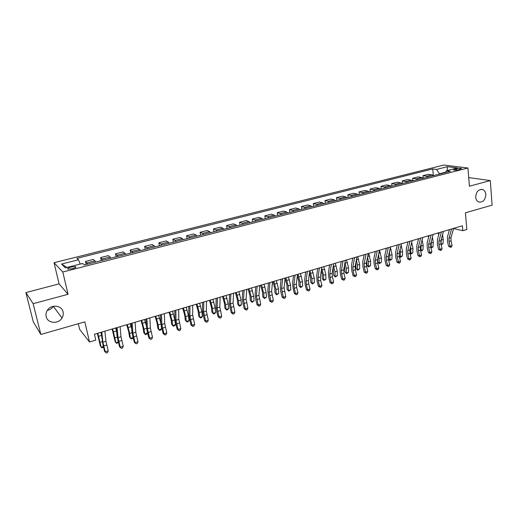 <?xml version="1.0" encoding="UTF-8"?>
<svg xmlns="http://www.w3.org/2000/svg" width="518" height="518" viewBox="0 0 518 518"><rect width="100%" height="100%" fill="white"/><g stroke="black" fill="none" stroke-linecap="round" stroke-linejoin="round"><path stroke-width="0.78" d="M53.438 306.261L53.36 306.384C51.936 308.54 49.922 309.868 47.313 310.366M63.079 311.92C63.546 314.037 63.183 316.071 61.998 318.033C58.424 324.365 47.539 323.465 46.186 316.621C45.668 314.309 46.115 312.114 47.539 310.029C51.47 304.014 61.856 305.348 63.079 311.92M485.839 194.405C485.353 200.136 482.918 202.648 478.554 201.936C476.903 201.094 475.958 199.527 475.712 197.222C476.152 191.589 478.528 189.044 482.841 189.594C484.589 190.404 485.593 192.01 485.839 194.405M72.65 268.667C75.537 267.825 76.534 267.146 75.641 266.634L70.985 267.035C68.085 267.877 67.081 268.557 67.975 269.082L72.65 268.667M78.309 323.724L79.63 329.357L89.51 342.003L95.791 340.125L94.438 334.252L462.393 225.79L462.814 230.698L466.815 229.5L465.423 212.788L492.1 205.147L490.3 180.575L468.719 177.577M25.9 292.592L33.275 321.84L40.851 334.46L33.146 303.69L68.065 294.289L62.801 272.015L54.04 262.717L59.091 283.877L25.9 292.592L33.146 303.69M62.801 272.015L467.948 168.013L443.771 165.054L54.04 262.717M456.41 168.713L453.541 169.93C454.713 170.254 456.449 170.176 458.754 169.697L461.616 168.486C460.45 168.156 458.715 168.233 456.41 168.713L456.526 170.066M445.532 172.209L439.426 173.776L436.525 169.444L432.731 168.946L76.968 258.359L78.535 259.764L80.154 264.096M436.525 169.444L447.416 166.699L457.439 167.949L446.419 170.752L445.305 172.585M78.535 259.764L61.577 264.044L65.333 267.871L82.64 263.461L84.304 264.957L450.407 171.283L446.419 170.752M89.51 342.003L84.829 321.859L40.851 334.46M467.948 168.013L469.418 186.202L490.3 180.575M453.593 228.535L462.814 230.698M432.731 168.946L433.359 175.602M433.391 175.634L432.025 174.864L428.263 174.326L422.96 175.673L423.212 178.237M87.82 264.057L85.47 261.441L86.163 264.484M85.47 261.441L93.382 259.434L95.811 262.011M103.127 260.14L100.621 257.595L101.288 260.612M100.621 257.595L108.404 255.614L110.988 258.132M118.182 256.287L115.527 253.807L116.174 256.805M115.527 253.807L123.18 251.858L125.913 254.312M132.99 252.499L130.193 250.077L130.814 253.056M130.193 250.077L137.723 248.161L140.598 250.557M147.559 248.769L146.704 247.662L144.626 246.406L145.228 249.372M144.626 246.406L152.039 244.522L154.17 245.752L155.044 246.859M161.901 245.105L161.007 244.01L158.832 242.8L159.414 245.739M158.832 242.8L166.129 240.941L168.356 242.133L169.263 243.22M176.01 241.492L175.09 240.417L172.811 239.245L173.375 242.165M172.811 239.245L179.999 237.419L182.323 238.571L183.262 239.64M189.899 237.937L188.947 236.881L186.577 235.748L187.121 238.649M186.577 235.748L193.648 233.948L196.069 235.062L197.034 236.111M203.574 234.44L202.596 233.398L200.129 232.304L200.654 235.185M200.129 232.304L207.09 230.536L209.609 231.611L210.599 232.64M217.036 230.996L216.025 229.973L213.474 228.911L213.979 231.779M213.474 228.911L220.331 227.169L222.934 228.211L223.951 229.228M230.29 227.603L229.254 226.599L226.612 225.57L227.104 228.419M226.612 225.57L233.372 223.854L236.053 224.864L237.102 225.861M243.337 224.262L242.282 223.271L239.556 222.28L240.028 225.11M239.556 222.28L246.212 220.59L248.983 221.568L250.052 222.546M256.196 220.972L255.115 220.001L252.305 219.043L252.765 221.853M252.305 219.043L258.864 217.379L261.713 218.318L262.801 219.282M268.855 217.735L267.754 216.777L264.866 215.851L265.307 218.641M264.866 215.851L271.328 214.206L274.249 215.119L275.362 216.071M281.332 214.543L280.206 213.597L277.24 212.704L277.667 215.482M277.24 212.704L283.605 211.085L286.603 211.966L287.743 212.904M293.615 211.402L292.469 210.47L289.439 209.609L289.847 212.367M289.439 209.609L295.707 208.009L298.776 208.858L299.935 209.784M305.724 208.301L304.558 207.388L301.45 206.552L301.845 209.291M301.45 206.552L307.634 204.979L310.774 205.801L311.953 206.708M317.657 205.251L316.466 204.345L313.293 203.542L313.675 206.268M313.293 203.542L319.386 201.994L322.597 202.784L323.795 203.678M329.416 202.24L328.211 201.353L324.967 200.576L325.336 203.283M324.967 200.576L330.976 199.048L334.246 199.812L335.463 200.693M341.006 199.275L339.782 198.4L336.48 197.649L336.829 200.343M336.48 197.649L342.398 196.147L345.733 196.879L346.969 197.746M352.434 196.348L351.185 195.487L347.824 194.768L348.161 197.442M347.824 194.768L353.658 193.285L357.051 193.991L358.307 194.846M363.694 193.467L362.432 192.618L359.006 191.925L359.33 194.587M359.006 191.925L364.763 190.462L368.214 191.142L369.489 191.984M374.799 190.624L373.517 189.789L370.04 189.122L370.351 191.764M370.04 189.122L375.712 187.678L379.221 188.338L380.51 189.167M385.748 187.827L384.453 187.004L380.918 186.357L381.216 188.986M380.918 186.357L386.512 184.932L390.08 185.567L391.381 186.383M396.548 185.062L395.234 184.253L391.647 183.631L391.932 186.247M391.647 183.631L397.164 182.226L400.783 182.835L402.104 183.644M407.193 182.336L405.866 181.54L402.227 180.944L402.499 183.54M402.227 180.944L407.672 179.558L411.337 180.141L412.678 180.937M417.696 179.649L416.355 178.859L412.665 178.289L412.924 180.873M412.665 178.289L418.039 176.923L421.756 177.486L423.102 178.27M428.062 177.001L426.702 176.224L422.96 175.673M447.189 170.558L447.416 166.699M61.577 264.044L66.997 267.443M68.065 294.289L59.091 283.877M453.638 228.373L451.003 237.594L451.016 240.831L452.123 245.597L450.129 246.205L450.563 247.326L448.614 246.322L447.5 241.563L447.481 236.72L449.482 229.597M451.618 228.969L449.002 238.196L449.015 241.433L450.129 246.205L448.614 246.322M452.123 245.597L451.366 247.08L450.563 247.326M441.051 244.263L442.987 243.68L441.2 244.923M441.019 244.146L441.284 239.335M442.987 243.68L443.253 239.342L442.54 234.771M438.034 232.97L438.74 234.745M443.479 231.365L440.928 240.624L440.954 243.874L442.081 248.672L440.054 249.294L440.507 250.414L438.558 249.398L437.438 244.606L437.386 239.737L439.322 232.588M441.427 231.973L438.901 241.233L438.927 244.49L440.054 249.294L438.558 249.398M442.081 248.672L441.317 250.162L440.507 250.414M433.177 234.401L430.717 243.693L430.762 246.956L431.895 251.787L429.843 252.415L430.316 253.542L428.367 252.512L427.233 247.688L427.156 242.793L429.027 235.625M431.099 235.017L428.658 244.308L428.703 247.578L429.843 252.415L428.367 252.512M431.895 251.787L431.138 253.289L430.316 253.542M422.733 237.484L420.363 246.801L420.428 250.084L421.574 254.947L419.489 255.581L419.988 256.708L418.039 255.672L416.893 250.816L416.789 245.895L418.589 238.701M420.629 238.105L418.279 247.429L418.343 250.718L419.489 255.581L418.039 255.672M421.574 254.947L420.817 256.455L419.988 256.708M430.808 247.144L433.054 246.685L431.928 247.74L430.982 247.895M431.125 247.98L431.261 241.634M433.054 246.685L433.288 242.333L432.407 237.315M428.043 235.917L428.593 237.296M420.409 250.013L420.953 250.349L422.986 249.741L421.859 250.796L420.584 250.744M421.05 251.042L421.063 244.049M422.986 249.741L423.187 245.364L422.118 239.892M417.922 238.902L418.304 239.853M409.874 252.907L410.722 253.451L412.781 252.829L410.839 254.137L409.997 253.451M410.839 254.137L410.703 246.536M412.781 252.829L412.956 248.433L411.687 242.469M407.666 241.925L407.86 242.418M412.147 240.605L409.867 249.954L409.952 253.257L411.111 258.145L409 258.793L409.511 259.926L407.569 258.87L406.41 253.988L406.28 249.041L408.003 241.822M410.01 241.233L407.75 250.589L407.841 253.898L409 258.793L407.569 258.87M411.111 258.145L410.353 259.667L409.511 259.926M399.197 255.834L400.349 256.591L402.434 255.963L400.492 257.278L399.242 256.086M400.492 257.278L400.174 249.08M402.434 255.963L402.583 251.547L401.107 245.053M397.274 244.988L395.623 252.227L395.784 257.2L396.956 262.114L400.498 261.396L399.326 256.468L397.189 257.116L398.892 263.183L396.956 262.114M401.405 243.771L399.223 253.153L399.326 256.468M399.242 244.405L397.079 253.794L397.189 257.116M400.498 261.396L399.747 262.917L398.892 263.183M390.52 246.976L388.435 256.391L388.558 259.732L389.743 264.685L387.574 265.352L388.124 266.485L386.195 265.41L385.01 260.457L384.816 255.465L386.389 248.193M388.319 247.623L386.26 257.045L386.389 260.386L387.574 265.352L386.195 265.41M389.743 264.685L388.992 266.22L388.124 266.485M377.784 258.301L377.726 261.985L379.182 263.002L381.326 262.354L381.41 257.899L379.48 250.233L377.493 259.68L377.635 263.034L378.833 268.026L376.638 268.7L377.208 269.839L375.278 268.745L374.08 263.766L373.854 258.741L375.356 251.45M377.246 250.893L375.285 260.34L375.433 263.701L376.638 268.7L375.278 268.745M378.833 268.026L378.088 269.567L377.208 269.839M368.272 253.535L366.394 263.014L366.563 266.388L367.774 271.413L365.54 272.092L366.135 273.232L364.212 272.131L363.001 267.113L362.742 262.063L364.16 254.746M366.012 254.202L364.16 263.688L364.329 267.061L365.54 272.092L364.212 272.131M367.774 271.413L367.022 272.96L366.135 273.232M356.908 256.883L355.141 266.394L355.329 269.787L356.552 274.844L354.286 275.537L354.901 276.683L352.985 275.563L351.761 270.513L351.469 265.436L352.803 258.094M354.616 257.563L352.868 267.081L353.062 270.474L354.286 275.537L352.985 275.563M356.552 274.844L355.808 276.405L354.901 276.683M388.416 256.494L388.364 258.644M388.383 258.786L389.84 259.777L391.951 259.136L390.002 260.457L388.383 258.799M390.002 260.457L389.478 251.677M391.951 259.136L392.068 254.701L390.371 247.643M381.326 262.354L379.364 263.681L377.726 261.985M379.364 263.681L378.619 254.319M366.958 260.166L366.938 265.242L368.376 266.278L368.421 261.791L367.586 257.006M368.583 266.951L368.376 266.278L370.551 265.617L368.583 266.951L366.938 265.242M370.551 265.617L370.603 261.137L368.654 253.425M355.866 262.484L356.002 268.544L357.42 269.593L357.433 265.093L356.378 259.725M357.653 270.273L357.42 269.593L359.628 268.926L357.653 270.273L356.002 268.544M359.628 268.926L359.641 264.426L357.679 256.656M344.561 264.996L344.917 271.892L346.315 272.96L346.289 268.434L345.001 262.458M346.574 273.634L346.315 272.96L348.549 272.28L346.574 273.634L344.917 271.892M348.549 272.28L348.53 267.761L346.548 259.939M345.376 260.282L343.719 269.826L343.933 273.232L345.169 278.328L342.877 279.027L343.512 280.173L341.602 279.047L340.365 273.957L340.035 268.855L341.284 261.493M343.052 260.968L341.42 270.519L341.634 273.931L342.877 279.027L341.602 279.047M345.169 278.328L344.431 279.895L343.512 280.173M333.055 267.618L333.676 275.285L335.049 276.372L334.991 271.82L333.443 265.184M335.334 277.039L335.049 276.372L337.315 275.686L335.334 277.039L333.676 275.285M337.315 275.686L337.263 271.141L335.256 263.267M333.676 263.733L332.142 273.303L332.375 276.729L333.624 281.857L331.3 282.575L331.954 283.722L330.05 282.575L328.8 277.454L328.438 272.326L329.597 264.938M331.319 264.426L329.804 274.009L330.037 277.434L331.3 282.575L330.05 282.575M333.624 281.857L332.886 283.437L331.954 283.722M321.354 270.318L322.17 274.171L322.274 278.729L323.627 279.83L323.53 275.265L321.71 267.89M323.938 280.497L323.627 279.83L325.926 279.137L323.938 280.497L322.274 278.729M325.926 279.137L325.835 274.572L323.808 266.64M321.808 267.23L320.389 276.839L320.642 280.277L321.911 285.444L319.548 286.169L320.228 287.322L318.33 286.156L317.068 281.002L316.666 275.848L317.735 268.434M319.412 267.935L318.013 277.551L318.279 280.996L319.548 286.169L318.33 286.156M321.911 285.444L321.173 287.03L320.228 287.322M309.46 273.012L310.573 277.642L310.709 282.219L312.037 283.34L311.907 278.749L309.855 270.752M312.373 284.006L312.037 283.34L314.368 282.634L312.373 284.006L310.709 282.219M314.368 282.634L314.245 278.049L312.199 270.066M309.764 270.784L308.463 280.419L308.741 283.883L310.029 289.083L307.627 289.815L308.333 290.974L306.442 289.795L305.16 284.602L304.726 279.416L305.698 271.982M307.329 271.497L306.054 281.144L306.345 284.609L307.627 289.815L306.442 289.795M310.029 289.083L309.291 290.676L308.333 290.974M297.377 275.68L298.802 281.157L298.977 285.761L300.285 286.901L300.11 282.291L298.038 274.236M300.647 287.561L300.285 286.901L302.648 286.182L300.647 287.561L298.977 285.761M302.648 286.182L302.486 281.578L300.421 273.536M297.533 274.385L296.361 284.058L296.665 287.535L297.967 292.774L295.532 293.518L296.264 294.677L294.379 293.486L293.084 288.254L292.612 283.042L293.479 275.582M295.066 275.116L293.92 284.79L294.23 288.273L295.532 293.518L294.379 293.486M297.967 292.774L297.235 294.379L296.264 294.677M285.094 278.302L286.862 284.732L287.076 289.355L288.358 290.514L288.144 285.878L286.053 277.771M288.746 291.174L288.358 290.514L290.76 289.789L288.746 291.174L287.076 289.355M290.76 289.789L290.553 285.159L288.468 277.059M285.12 278.043L284.078 287.743L285.729 296.516L283.255 297.274L284.013 298.433L282.135 297.228L280.821 291.964L280.309 286.719L281.08 279.234M282.614 278.781L281.598 288.487L283.255 297.274L282.135 297.228M285.729 296.516L284.997 298.135L284.013 298.433M272.882 281.65L274.747 288.351L275 293L276.256 294.179L276.003 289.523L273.892 281.358M276.677 294.833L276.256 294.179L278.69 293.441L276.677 294.833L275 293M278.69 293.441L278.451 288.791L276.34 280.633M272.52 281.76L271.613 291.492L273.303 300.317L270.797 301.087L271.574 302.253L269.71 301.029L268.376 295.726L267.825 290.456L268.492 282.945M269.975 282.511L269.095 292.249L270.797 301.087L269.71 301.029M273.303 300.317L272.578 301.942L271.574 302.253M259.725 285.528L258.955 295.292L260.69 304.176L258.145 304.96L258.948 306.125L257.096 304.882L255.75 299.546L255.154 294.25L255.717 286.713M257.142 286.292L256.404 296.056L258.145 304.96L257.096 304.882M260.69 304.176L259.971 305.814L258.948 306.125M246.736 289.361L246.108 299.151L247.889 308.1L245.305 308.89L246.134 310.055L244.289 308.799L242.923 303.425L242.288 298.096L242.741 290.54M244.114 290.132L243.512 299.928L245.305 308.89L244.289 308.799M247.889 308.1L247.17 309.738L246.134 310.055M233.54 293.246L233.061 303.069L234.887 312.076L232.265 312.878L233.126 314.05L231.287 312.775L229.908 307.362L229.228 302L229.565 294.425M230.879 294.036L230.426 303.865L232.265 312.878L231.287 312.775M234.887 312.076L234.175 313.727L233.126 314.05M220.144 297.202L219.813 307.051L221.685 316.116L219.023 316.932L219.91 318.104L218.084 316.815L216.686 311.357L215.961 305.97L216.181 298.368M217.437 297.999L217.139 307.854L219.023 316.932L218.084 316.815M221.685 316.116L220.972 317.78L219.91 318.104M206.527 301.211L206.358 311.091L208.281 320.215L205.575 321.043L206.494 322.222L204.675 320.914L203.263 315.417L202.493 310.004L202.59 302.376M203.781 302.02L203.639 311.907L205.575 321.043L204.675 320.914M208.281 320.215L207.576 321.892L206.494 322.222M192.702 305.29L192.69 315.203L194.664 324.385L191.913 325.226L192.864 326.405L191.058 325.077L189.627 319.541L188.805 314.096L188.779 306.442M189.912 306.112L189.931 316.032L191.913 325.226L191.058 325.077M194.664 324.385L193.959 326.068L192.864 326.405M178.652 309.427L178.807 319.373L180.834 328.619L178.037 329.474L179.014 330.652L177.221 329.306L175.77 323.731L174.903 318.253L174.747 310.58M175.816 310.269L176.003 320.215L178.037 329.474L177.221 329.306M180.834 328.619L180.134 330.309L179.014 330.652M260.58 285.282L262.451 292.029L262.749 296.697L263.979 297.895L263.688 293.22L261.551 284.991M264.433 298.549L263.979 297.895L266.453 297.151L264.433 298.549L262.749 296.697M266.453 297.151L266.161 292.476L264.031 284.259M248.083 288.96L249.974 295.765L250.317 300.453L251.521 301.67L251.185 296.969L249.022 288.688M252.001 302.318L251.521 301.67L254.027 300.913L252.001 302.318L250.317 300.453M254.027 300.913L253.697 296.212L251.541 287.943M235.412 292.702L237.315 299.553L237.697 304.267L238.876 305.503L238.487 300.777L236.312 292.437M239.387 306.144L238.876 305.503L241.42 304.726L240.404 305.84L239.387 306.144L237.697 304.267M241.42 304.726L241.045 300.013L238.869 291.679M222.539 296.49L224.456 303.393L224.89 308.132L226.036 309.388L225.608 304.642L223.4 296.238M226.58 310.029L226.036 309.388L228.619 308.605L227.609 309.719L226.58 310.029L224.89 308.132M228.619 308.605L228.198 303.865L225.997 295.474M209.473 300.343L211.409 307.297L211.888 312.056L213.002 313.338L212.529 308.566L210.302 300.103M215.624 312.542L214.627 313.655L213.578 313.973L213.002 313.338L215.624 312.542L215.158 307.776L212.937 299.326M196.212 304.254L198.161 311.26L198.685 316.045L199.773 317.346L199.249 312.555L196.995 304.021M202.434 316.537L201.444 317.657L200.382 317.981L199.773 317.346L202.434 316.537L201.916 311.752L199.67 303.231M182.744 308.223L184.706 315.287L185.282 320.092L186.338 321.413L185.761 316.595L183.482 308.003M189.038 320.597L188.06 321.717L186.985 322.041L186.338 321.413L189.038 320.597L188.474 315.786L186.202 307.206M169.062 312.257L171.044 319.373L171.672 324.197L172.695 325.544L172.067 320.707L169.762 312.05M175.44 324.715L174.469 325.841L173.375 326.172L172.695 325.544L175.44 324.715L174.825 319.878L172.526 311.234M164.374 313.636L164.705 323.608L166.777 332.919L163.941 333.786L164.951 334.971L163.17 333.605L161.7 327.985L160.781 322.474L160.489 314.782M161.487 314.491L161.856 324.462L163.941 333.786L163.17 333.605M166.777 332.919L166.084 334.622L164.951 334.971M155.173 316.349L157.168 323.523L157.848 328.373L158.832 329.739L158.152 324.883L155.827 316.155M161.622 328.898L160.671 330.024L159.557 330.361L158.832 329.739L161.622 328.898L161.182 325.692M160.833 323.238L158.631 315.332M149.864 317.916L150.369 327.913L152.499 337.289L149.618 338.17L150.66 339.355L148.893 337.969L147.403 332.303L146.432 326.767L146.005 319.056M146.931 318.777L147.475 328.788L149.618 338.17L148.893 337.969M152.499 337.289L151.813 338.999L150.66 339.355M141.064 320.512L143.072 327.739L143.81 332.614L144.755 334.006L144.023 329.124L141.667 320.331M147.591 333.145L146.646 334.278L145.519 334.622L144.755 334.006L147.546 332.854M146.374 325.699L144.516 319.489M135.114 322.261L135.8 332.291L137.989 341.731L135.056 342.625L136.137 343.81L134.382 342.411L132.873 336.7L131.85 331.131L131.281 323.394M132.129 323.141L132.861 333.178L135.056 342.625L134.382 342.411M137.989 341.731L137.309 343.453L136.137 343.81M126.722 324.734L128.755 332.019L129.545 336.92L130.458 338.338L129.668 333.43L127.286 324.572M133.139 337.704L132.407 338.597L131.255 338.947L130.458 338.338L133.094 337.535M131.65 328.457L130.18 323.718M120.118 326.683L120.998 336.739L123.239 346.244L120.26 347.151L121.374 348.342L119.639 346.918L118.11 341.168L117.023 335.567L116.31 327.803M117.087 327.577L118.007 337.639L120.26 347.151L119.639 346.918M123.239 346.244L122.565 347.973L121.374 348.342M112.16 329.027L115.054 341.297L115.928 342.735L112.665 328.878M118.428 342.379L116.77 343.343L115.928 342.735L118.331 342.01M116.628 331.229L115.611 328.011M104.869 331.177L105.95 341.258L108.249 350.828L105.225 351.754L106.371 352.946L104.649 351.502L103.101 345.7L101.088 332.291M101.793 332.083L102.907 342.171L105.225 351.754L104.649 351.502M108.249 350.828L107.582 352.577L106.371 352.946M97.358 333.391L100.33 345.739L101.165 347.209L97.818 333.255M103.483 347.131L102.046 347.811L101.165 347.209L103.328 346.555M101.263 333.845L100.803 332.375M426.702 176.224L432.025 174.864M416.355 178.859L421.756 177.486M405.866 181.54L411.337 180.141M395.234 184.253L400.783 182.835M384.453 187.004L390.08 185.567M373.517 189.789L379.221 188.338M362.432 192.618L368.214 191.142M351.185 195.487L357.051 193.991M339.782 198.4L345.733 196.879M328.211 201.353L334.246 199.812M316.466 204.345L322.597 202.784M304.558 207.388L310.774 205.801M292.469 210.47L298.776 208.858M280.206 213.597L286.603 211.966M267.754 216.777L274.249 215.119M255.115 220.001L261.713 218.318M242.282 223.271L248.983 221.568M229.254 226.599L236.053 224.864M216.025 229.973L222.934 228.211M202.596 233.398L209.609 231.611M188.947 236.881L196.069 235.062M175.09 240.417L182.323 238.571M161.007 244.01L168.356 242.133M146.704 247.662L154.17 245.752M132.161 251.372L139.75 249.436M117.385 255.141L125.097 253.172M102.37 258.974L110.211 256.973M87.102 262.866L95.072 260.832M454.7 170.124L454.616 169.172M451.003 237.594L449.002 238.196M451.016 240.831L449.015 241.433M441.271 239.938L443.253 239.342M440.928 240.624L438.901 241.233M440.954 243.874L438.927 244.49M430.717 243.693L428.658 244.308M430.762 246.956L428.703 247.578M420.363 246.801L418.279 247.429M420.428 250.084L418.343 250.718M431.274 242.936L433.288 242.333M421.153 245.972L423.187 245.364M410.891 249.048L412.956 248.433M411.434 243.518L412.03 243.343M409.867 249.954L407.75 250.589M409.952 253.257L407.841 253.898M400.492 252.169L402.583 251.547M400.725 246.691L401.644 246.419M399.223 253.153L397.079 253.794M388.435 256.391L386.26 257.045M388.558 259.732L386.389 260.386M377.493 259.68L375.285 260.34M377.635 263.034L375.433 263.701M366.394 263.014L364.16 263.688M366.563 266.388L364.329 267.061M355.141 266.394L352.868 267.081M355.329 269.787L353.062 270.474M389.944 255.335L392.068 254.701M389.866 249.916L391.109 249.546M379.26 258.54L381.41 257.899M378.859 253.179L380.432 252.713M368.421 261.791L370.603 261.137M367.689 256.488L369.606 255.918M357.433 265.093L359.641 264.426M356.416 259.829L358.631 259.175M346.289 268.434L348.53 267.761M345.253 263.144L347.5 262.477M343.719 269.826L341.42 270.519M343.933 273.232L341.634 273.931M334.991 271.82L337.263 271.141M333.935 266.498L336.214 265.825M332.142 273.303L329.804 274.009M332.375 276.729L330.037 277.434M323.53 275.265L325.835 274.572M322.455 269.904L324.767 269.218M320.389 276.839L318.013 277.551M320.642 280.277L318.279 280.996M311.907 278.749L314.245 278.049M310.806 273.355L313.15 272.662M308.463 280.419L306.054 281.144M308.741 283.883L306.345 284.609M300.11 282.291L302.486 281.578M298.996 276.858L301.372 276.152M296.361 284.058L293.92 284.79M296.665 287.535L294.23 288.273M288.144 285.878L290.553 285.159M287.004 280.413L289.42 279.701M284.078 287.743L281.598 288.487M284.414 291.245L281.941 291.99M276.003 289.523L278.451 288.791M274.844 284.019L277.292 283.294M271.613 291.492L269.095 292.249M271.969 295.007L269.464 295.765M258.955 295.292L256.404 296.056M259.343 298.828L256.798 299.598M246.108 299.151L243.512 299.928M246.523 302.706L243.939 303.49M233.061 303.069L230.426 303.865M233.508 306.65L230.879 307.439M219.813 307.051L217.139 307.854M220.292 310.645L217.618 311.454M206.358 311.091L203.639 311.907M206.863 314.711L204.157 315.527M192.69 315.203L189.931 316.032M193.233 318.835L190.475 319.671M178.807 319.373L176.003 320.215M179.377 323.025L176.586 323.873M263.688 293.22L266.161 292.476M262.503 287.684L264.983 286.946M251.185 296.969L253.697 296.212M249.974 291.394L252.493 290.65M238.487 300.777L241.045 300.013M237.257 295.169L239.815 294.405M225.608 304.642L228.198 303.865M224.352 298.996L226.949 298.226M212.529 308.566L215.158 307.776M211.247 302.881L213.882 302.098M199.249 312.555L201.916 311.752M197.941 306.824L200.615 306.034M185.761 316.595L188.474 315.786M184.427 310.832L187.147 310.029M172.067 320.707L174.825 319.878M170.7 314.905L173.465 314.083M164.705 323.608L161.856 324.462M165.307 327.285L162.464 328.147M158.152 324.883L160.917 324.054M156.766 319.036L159.57 318.207M150.369 327.913L147.475 328.788M151.01 331.611L148.122 332.485M144.023 329.124L146.588 328.354M142.605 323.232L145.454 322.39M135.8 332.291L132.861 333.178M136.48 336.007L133.547 336.894M129.668 333.43L132.032 332.718M128.218 327.499L131.112 326.644M120.998 336.739L118.007 337.639M121.711 340.475L118.732 341.381M115.08 337.807L117.236 337.16M113.597 331.837L116.544 330.963M105.95 341.258L102.907 342.171M106.702 345.02L103.671 345.933M100.252 342.256L102.195 341.673M98.744 336.24L101.444 335.444M61.998 318.033L53.36 306.384M75.809 267.353L75.641 266.634M482.841 189.594L481.112 189.329"/></g></svg>
